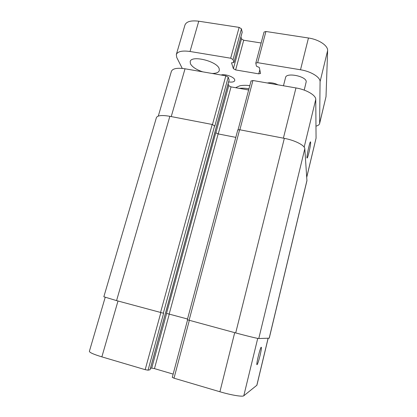 <?xml version="1.0" encoding="UTF-8"?>
<svg xmlns="http://www.w3.org/2000/svg" width="417" height="417" viewBox="0 0 417 417"><rect width="100%" height="100%" fill="white"/><g stroke="black" fill="none" stroke-linecap="round" stroke-linejoin="round"><path stroke-width="0.63" d="M221.119 75.018C224.815 73.668 234.099 76.931 234.714 79.777L234.755 80.59C234.151 81.946 232.107 82.389 228.631 81.92M267.344 82.993C270.68 82.384 274.245 82.999 278.04 84.839M202.704 71.839C196.355 69.686 192.268 67.012 190.454 63.817L190.183 61.596C191.137 54.836 217.252 61.221 219.186 68.706L219.316 70.546C218.628 72.464 216.235 73.434 212.138 73.465M283.461 85.777L285.572 77.489C286.255 72.188 306.558 76.311 306.219 81.722L304.222 90.119M319.62 123.573L326.011 96.681L327.621 50.593C328.075 45.667 318.869 39.474 308.46 37.999L265.926 31.489L264.05 32.046L255.793 63.123L257.659 62.675L300.511 69.769C310.993 71.396 320.402 77.249 320.074 81.675L319.62 123.573C319.297 124.751 318.082 125.606 315.966 126.137M242.178 32.192L241.448 28.815L239.129 27.386L198.763 21.21C190.986 20.261 186.389 21.528 184.966 25.015L176.323 54.523C177.632 51.421 182.203 50.41 190.022 51.484L230.669 58.213L233.035 59.563L233.921 62.55L231.529 62.8L233.369 68.659L235.636 69.931L258.748 73.851L260.557 73.449L259.296 67.445L256.439 66.209L255.793 63.123M261.141 42.982L243.71 40.235L241.485 38.896L240.948 36.805M182.26 68.409L176.751 57.494L176.323 54.523M236.126 87.414L235.813 87.737M308.95 152.533C308.116 155.922 307.506 157.762 307.126 158.048C306.068 158.762 309.638 141.676 310.519 141.843C310.879 142.744 310.357 146.31 308.95 152.533M260.02 355.638C258.686 360.981 257.69 363.994 257.028 364.682C255.829 365.381 260.302 346.949 261.261 347.215C261.641 347.632 261.23 350.436 260.02 355.638M172.357 377.364L174.009 378.193L219.915 391.761C231.138 395.118 242.673 397.015 243.789 395.78L256.903 385.225L268.167 338.229M150.428 368.357L151.725 368.112L154.462 368.607L173.159 374.106M105.193 297.337L89.379 351.322C89.473 352.506 93.632 354.356 101.868 356.869L145.173 369.671L148.051 370.181L150.021 369.738M251.07 81.091L252.931 80.507L295.961 87.935C306.49 89.655 316.013 95.305 315.758 99.439L316.065 138.183L306.75 177.256M158.293 116.077L171.382 71.38C172.633 68.503 177.183 67.637 185.028 68.789L225.832 75.831L228.224 77.14L229.121 80.028M228.099 83.869L228.735 85.662L231.028 86.892L248.647 90.004M239.624 129.744L237.779 129.953L187.332 319.75L235.699 332.922C246.828 335.946 257.967 338.64 258.78 338.521L269.252 338.182L306.938 180.728L304.806 148.744C304.869 145.424 295.017 140.326 284.337 138.35L239.624 129.744L189.094 320.282M235.808 137.365L218.138 133.909L215.771 132.788L166.524 313.391L187.53 319.01M228.224 77.14L214.844 126.043L212.18 124.464L169.855 116.317C161.952 114.956 157.464 115.405 156.396 117.657L103.838 296.774L116.567 300.621L163.626 313.271L148.051 370.181M320.074 81.675L327.621 50.593M319.677 123.114L326.011 96.681M300.511 69.769L308.46 37.999M257.659 62.675L265.926 31.489M258.748 73.851L259.812 69.816M235.636 69.931L243.71 40.235M233.369 68.659L241.485 38.896M233.916 62.451L242.235 31.989M233.035 59.563L241.448 28.815M230.669 58.213L239.129 27.386M190.022 51.484L198.763 21.21M239.233 88.341C242.032 88.018 245.279 88.164 248.97 88.79M306.74 177.079L316.065 138.183M171.231 116.583L185.028 68.789M212.467 124.527L225.832 75.831M218.242 133.93L231.028 86.892M215.855 132.908L228.735 85.662M239.864 129.791L252.931 80.507M283.388 138.168L295.961 87.935M304.17 147.159L315.758 99.439M268.11 338.229L256.815 385.36M117.995 301.011L101.868 356.869M160.837 312.625L145.173 369.671M166.638 313.412L151.725 368.112M169.281 314.069L154.462 368.607M189.339 320.35L174.009 378.193M234.708 332.651L219.915 391.761M257.727 338.385L243.789 395.78M235.699 332.922L284.337 138.35M304.806 148.744L258.78 338.521M169.177 314.043L218.138 133.909M150 369.796L229.162 79.861M163.318 313.224L214.656 125.653M160.535 312.541L212.18 124.464M116.567 300.621L169.855 116.317M269.189 338.197L306.964 180.399M233.921 62.55L242.235 32.099M236.053 87.466L239.655 85.881C239.874 85.657 244.888 84.849 249.793 85.688M251.07 80.893L238.097 129.708M187.577 319.849L172.278 377.416M150.042 369.775L229.168 79.955"/></g></svg>
